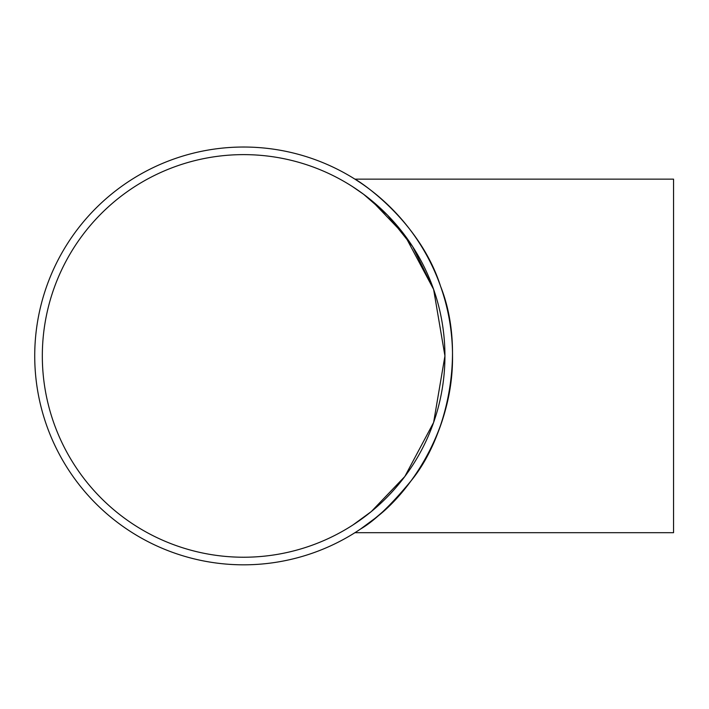 <?xml version="1.0" encoding="UTF-8"?>
<svg xmlns="http://www.w3.org/2000/svg" width="709" height="709" viewBox="0 0 709 709"><rect width="100%" height="100%" fill="white"/><g stroke="black" fill="none" stroke-linecap="round" stroke-linejoin="round"><path stroke-width="1.06" d="M444.933 355.927L433.616 289.378L404.821 235.344L371.286 200.275M352.71 186.742L363.628 194.301L387.548 215.173L412.62 246.546L433.616 289.369L444.933 355.927L433.616 422.475L404.821 476.51L371.286 511.579L404.821 476.51L433.616 422.475M353.064 524.882L371.286 511.579M243.63 154.624A201.303 201.303 0 0 1 417.964 456.578A201.303 201.303 0 0 1 69.296 456.578A201.303 201.303 0 0 1 243.63 154.624M452.519 355.927C453.361 431.896 408.136 494.049 374.724 518.554L360.589 529.003C374.317 521.08 391.12 505.056 410.99 480.924C447.175 437.045 466.495 351.372 440.59 286.356C419.648 220.091 358.648 180.706 354.925 179.147L673.55 179.147L673.55 532.698L354.925 532.698M354.925 179.147L360.589 182.851M243.63 147.029A208.889 208.889 0 0 0 62.72 460.371A208.889 208.889 0 0 0 424.531 460.371A208.889 208.889 0 0 0 243.63 147.029"/></g></svg>
